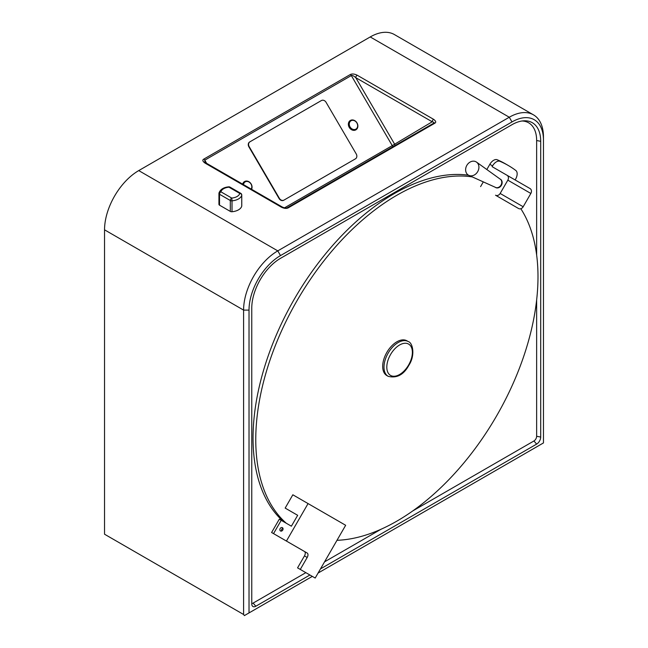 <?xml version="1.0" encoding="UTF-8"?>
<svg xmlns="http://www.w3.org/2000/svg" width="648" height="648" viewBox="0 0 648 648"><rect width="100%" height="100%" fill="white"/><g stroke="black" fill="none" stroke-linecap="round" stroke-linejoin="round"><path stroke-width="0.97" d="M318.087 573.051L543.461 442.932L543.461 140.098A44.501 25.693 120 0 0 511.993 121.929L509.279 117.231L370.227 36.944A48.341 27.913 -60 0 1 394.397 34.555L533.442 114.834A48.341 27.913 120 0 0 509.279 117.231L277.79 250.873A48.357 27.921 120 0 0 243.591 310.1L243.591 614.49L244.385 615.6L312.312 576.388M370.227 36.944L138.737 170.594A48.357 27.921 -60 0 0 104.539 229.821L104.539 534.211L243.591 614.49M511.993 121.929L280.503 255.579A44.518 25.701 120 0 0 249.018 310.1L249.018 612.927M309.914 575.003L255.839 606.228A5.759 3.321 -60 0 1 252.129 605.605A5.759 3.321 -60 0 1 251.764 603.879L251.764 308.132A40.662 23.482 -60 0 1 280.519 258.325L511.961 124.708A40.662 23.482 -60 0 1 523.787 120.82A40.662 23.482 -60 0 1 540.707 141.313L540.707 437.052A5.759 3.321 -60 0 1 536.641 444.107L320.476 568.904M543.461 140.098L543.461 136.963A48.341 27.913 120 0 0 533.442 114.834M219.518 205.173L230.315 211.41L230.315 200.507A1.993 1.15 0 0 0 232.016 200.831L231.733 198.061A9.518 5.492 0 0 0 239.76 193.428A1.993 1.612 14.3 0 1 241.736 195.226A1.993 1.15 0 0 0 241.761 195.056A1.993 1.993 0 0 0 240.756 193.323A1.993 1.15 120 0 0 239.76 193.428L228.963 187.191A9.518 5.492 0 0 0 220.928 191.824L231.733 198.061A1.993 1.15 120 0 0 230.315 200.507L219.518 194.27A1.993 1.15 -60 0 1 220.928 191.824A1.993 1.612 -165.7 0 0 218.951 193.29A1.993 1.15 0 0 0 218.935 193.46A1.993 1.15 0 0 0 219.518 194.27L219.518 205.173A1.993 1.15 180 0 1 218.935 204.363A1.993 1.15 180 0 1 218.951 204.193M232.016 211.734A11.51 6.65 0 0 0 241.736 206.129L241.736 195.226A11.51 6.65 0 0 1 232.016 200.831L232.016 211.734A1.993 1.15 180 0 1 230.315 211.41M350.333 74.512C352.115 73.645 354.399 73.872 357.186 75.209L433.617 119.337C435.958 121.079 436.331 122.383 434.751 123.25L288.214 207.854C286.44 208.729 284.18 208.51 281.435 207.198L204.995 163.069C202.613 161.303 202.208 159.991 203.796 159.116L350.333 74.512A1.993 1.15 60 0 1 351.321 75.557C352.253 75.176 353.735 75.873 355.768 77.655A1.993 1.15 -60 0 1 357.186 75.209M228.963 187.191A1.993 1.15 -60 0 1 229.959 187.094A1.993 1.993 0 0 0 228.793 186.835L228.963 187.191M433.617 119.337A1.993 1.15 120 0 0 432.208 121.784C434.03 122.261 434.549 122.723 433.747 123.161L433.755 123.152A1.993 1.15 60 0 1 434.751 123.25M288.214 207.854A1.993 1.15 -120 0 0 287.21 207.757C286.408 208.267 284.812 208.049 282.431 207.101A1.993 1.15 120 0 0 281.435 207.198M204.995 163.069A1.993 1.15 -60 0 1 205.991 162.972L204.914 162.057L204.784 160.153L206.647 163.353M394.972 145.549A1.993 1.628 59.1 0 0 394.656 144.229L355.768 77.655L432.208 121.784L392.259 145.63A1.993 1.15 -120 0 0 393.134 146.602M350.333 120.479A5.443 4.447 59.1 0 0 350.301 120.504A5.443 4.447 59.1 0 0 349.24 127.397A5.443 4.447 59.1 0 0 355.882 129.843A5.443 4.447 59.1 0 0 355.914 129.827M249.188 146.667L279.369 198.329A3.839 3.135 59.1 0 0 284.018 200.078L355.452 158.833A3.839 3.135 59.1 0 0 355.485 158.809A3.839 3.135 59.1 0 0 356.23 153.949L326.057 102.295A3.839 3.135 59.1 0 0 321.408 100.545L249.966 141.791A3.839 3.135 59.1 0 0 249.934 141.807A3.839 3.135 59.1 0 0 249.188 146.667L248.889 146.853A3.839 3.135 -120.9 0 1 249.634 141.985A3.839 3.135 -120.9 0 1 249.666 141.969L249.901 141.823M248.889 146.853L279.061 198.507A3.839 3.135 -120.9 0 0 283.711 200.256L355.144 159.011A3.839 3.135 -120.9 0 0 355.177 158.995A3.839 3.135 -120.9 0 0 355.209 158.971M244.499 181.586A5.443 4.447 59.1 0 0 244.466 181.602A5.443 4.447 59.1 0 0 242.668 184.145M251.578 189.289A5.443 4.447 59.1 0 0 251.173 184.016A5.443 4.447 59.1 0 0 244.531 181.562A5.443 4.447 59.1 0 0 242.716 184.178M251.221 189.086A4.828 3.945 59.1 0 0 251.043 184.081A4.828 3.945 59.1 0 0 246.629 181.448A4.828 3.945 59.1 0 0 243.478 184.615M350.05 126.919A4.828 3.945 59.1 0 0 355.898 129.122A4.828 3.945 59.1 0 0 356.878 122.982A4.828 3.945 59.1 0 0 351.03 120.779A4.828 3.945 59.1 0 0 350.05 126.919M349.312 127.356A5.443 4.447 59.1 0 0 355.946 129.803A5.443 4.447 59.1 0 0 357.008 122.909A5.443 4.447 59.1 0 0 350.366 120.463A5.443 4.447 59.1 0 0 349.312 127.356M536.641 299.967L536.641 436.274A3.839 2.219 -60 0 1 533.928 440.972L412.736 510.94M381.016 529.254L324.551 561.856M305.848 572.654L253.125 603.094A3.839 2.219 -60 0 1 251.764 603.458M522.11 120.99A38.742 22.372 -60 0 1 536.641 140.527L536.641 255.02M285.169 508.089L297.675 515.306L285.169 508.089L292.839 494.789L308.067 503.577L286.432 541.056L273.537 533.612L281.208 520.32L279.28 519.202L271.601 532.494L302.308 550.225M271.601 532.494L283.816 539.549A1.92 1.563 -60 0 0 283.824 539.557L304.479 551.48A3.839 2.219 120 0 1 304.471 555.903L297.562 567.867L315.195 578.048L345.659 525.285L308.067 503.577M283.014 528.42A1.92 1.563 -60 0 0 281.451 531.125M486.826 169.525L489.831 164.325A7.679 4.431 -60 0 1 497.227 159.756A222.588 128.515 -60 0 1 505.456 163.847L508.17 165.418A222.588 128.515 -60 0 1 515.84 170.497A7.679 4.431 120 0 1 515.573 179.188L515.136 179.95M283.581 521.689A199.56 115.223 -60 0 1 288.806 309.047A199.56 115.223 -60 0 1 468.545 175.203M503.618 199.892L495.518 195.21A3.839 3.135 -60 0 0 500.151 193.46L523.179 206.753A3.839 3.135 120 0 1 518.546 208.51L495.518 195.21M472.327 176.928A199.56 115.223 120 0 0 291.94 309.833A199.56 115.223 120 0 0 286.295 523.252M336.992 540.302A199.56 115.223 120 0 0 499.624 410.557A199.56 115.223 120 0 0 520.814 208.713M483.311 181.886L480.589 186.6M408.216 341.553L406.912 340.808A20.072 11.591 120 0 0 386.84 352.391A20.072 11.591 120 0 0 386.84 375.573L388.144 376.318C396.843 378.473 403.777 374.747 408.945 365.156C415.441 355.298 412.825 342.662 408.216 341.553A20.072 11.591 120 0 0 388.144 353.144A20.072 11.591 120 0 0 388.144 376.318M523.179 206.753L530.85 193.46A3.839 3.135 120 0 0 530.056 188.568L492.107 166.657L492.545 165.896A7.679 4.431 120 0 1 499.94 161.32A222.588 128.515 -60 0 1 508.17 165.418M530.85 193.46L507.83 180.16A3.839 3.135 -60 0 0 507.028 175.276L530.056 188.568M507.83 180.16L500.151 193.46M495.582 187.507A4.811 3.929 -60 0 0 501.39 185.304A4.811 3.929 -60 0 0 500.394 179.18L499.997 178.978A4.811 3.929 120 0 1 500.272 179.132A4.811 3.929 120 0 1 501.001 185.085A4.811 3.929 120 0 1 495.485 187.434A4.811 3.929 120 0 1 495.194 187.288L495.582 187.507M468.431 175.146A7.679 6.269 -60 0 0 468.893 175.381A7.679 6.269 -60 0 0 477.698 171.631A7.679 6.269 -60 0 0 476.539 162.13A7.679 6.269 -60 0 0 476.11 161.854A7.679 6.269 -60 0 0 466.844 165.362A7.679 6.269 -60 0 0 468.431 175.146M280.487 530.979A1.92 1.563 -60 0 0 282.406 527.658L282.406 527.658A1.92 1.563 -60 0 0 280.487 530.979L280.487 530.979M297.675 515.306L291.389 526.192L281.208 520.32M286.432 541.056L307.184 553.036A3.839 2.219 -60 0 1 307.184 557.474L300.275 569.438M307.184 553.036L304.471 551.472L307.184 553.036M249.018 310.1L243.591 310.1L104.539 229.821M280.503 255.579L277.79 250.873L138.737 170.594M433.763 123.152L287.202 207.765M284.464 207.862L392.259 145.63L351.321 75.557L204.784 160.153A1.993 1.15 -120 0 0 203.796 159.116M536.641 444.107L533.928 440.972M540.707 437.052L536.641 436.274M255.839 606.228L253.125 603.094M540.707 141.313L536.641 140.527M390.55 354.537A18.079 10.433 120 0 0 390.55 375.411A18.079 10.433 120 0 0 408.629 364.97A18.079 10.433 120 0 0 408.629 344.096A18.079 10.433 120 0 0 390.55 354.537M489.831 164.325L492.545 165.896M497.227 159.756L499.94 161.32M307.184 557.474L304.471 555.903M240.756 193.323L229.959 187.094M241.761 195.056L241.761 205.959M228.793 186.835C223.641 187.312 220.369 189.354 218.992 192.966A1.993 1.993 0 0 0 218.935 193.46L218.935 204.363M282.431 207.101L205.991 162.972M500.248 179.172L476.539 162.13M495.501 187.385L468.893 175.381"/></g></svg>
